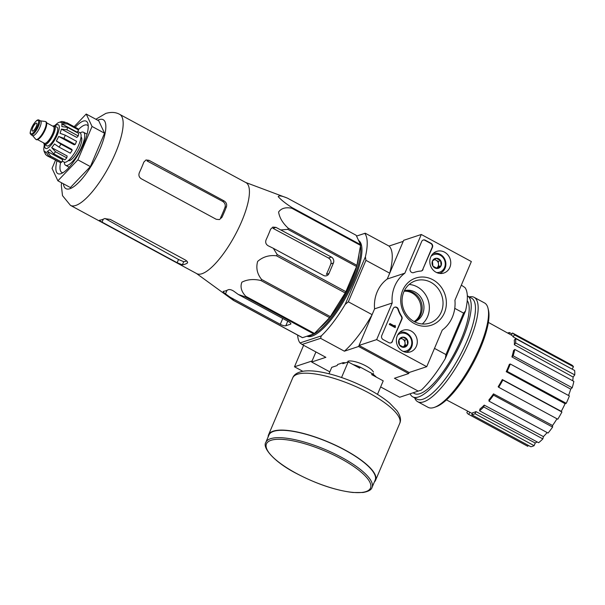 <?xml version="1.0" encoding="UTF-8"?>
<svg xmlns="http://www.w3.org/2000/svg" width="605" height="605" viewBox="0 0 605 605"><rect width="100%" height="100%" fill="white"/><g stroke="black" fill="none" stroke-linecap="round" stroke-linejoin="round"><path stroke-width="0.91" d="M119.677 114.36A51.728 15.435 -61.6 0 1 108.65 167.207A51.728 15.435 -61.6 0 1 70.475 205.375L196.738 273.626A51.728 15.435 -61.6 0 0 199.907 274.178A51.728 15.435 -61.6 0 0 237.289 230.898A51.728 15.435 -61.6 0 0 245.932 182.612L119.677 114.36C115.857 112.175 111.237 111.857 105.814 113.415L95.877 119.253M196.459 273.475L233.439 300.382L302.145 337.522A57.846 17.258 -61.6 0 0 302.553 337.673L313.791 333.952L245.085 296.805L238.287 294.454L233.712 291.141C231.435 289.704 229.582 289.243 228.176 289.757A55.668 16.607 118.4 0 1 223.479 291.308L223.169 291.466M245.085 296.805A57.846 17.258 -61.6 0 0 245.774 296.299C241.334 291.587 240.034 286.883 241.887 282.187C247.256 279.412 253.578 278.845 260.846 280.493A57.846 17.258 -61.6 0 0 261.625 279.465C257.17 273.997 255.839 267.977 257.639 261.421C262.963 256.777 269.255 254.909 276.5 255.809A57.846 17.258 -61.6 0 0 277.166 254.539L273.316 248.3L323.531 275.441A4.469 4.069 71.7 0 0 326.609 275.744A4.469 4.069 71.7 0 0 328.961 273.528L333.423 263.016A4.469 4.069 71.7 0 0 331.336 257.042L275.956 227.374L272.802 227.094L270.556 229.272A55.668 16.607 118.4 0 1 266.094 239.792C265.179 242.34 265.86 244.337 268.151 245.766L273.316 248.3M313.791 333.952A57.846 17.258 -61.6 0 0 314.479 333.446L329.559 317.64A57.846 17.258 -61.6 0 0 330.338 316.612L345.205 292.956A57.846 17.258 -61.6 0 0 345.878 291.678L356.557 266.518L287.844 229.371L281.128 229.9M287.844 229.371A57.846 17.258 -61.6 0 0 288.222 228.198C282.679 223.086 279.465 217.687 278.595 212.015C281.257 208.256 285.673 207.001 291.852 208.264A57.846 17.258 -61.6 0 0 291.829 207.5C285.515 203.409 280.962 199.779 278.187 196.617C278.943 195.362 282.021 195.869 287.435 198.137A57.846 17.258 -61.6 0 0 287.299 198.077L245.66 182.46M233.439 300.382A57.846 17.258 -61.6 0 0 233.848 300.526L230.074 297.168L280.281 324.31A4.469 1.286 -157 0 0 285.802 325.762L290.498 324.204A4.469 1.286 -157 0 0 290.854 323.925A4.469 1.286 -157 0 0 288.502 321.595L238.287 294.454M223.479 291.308C222.753 291.497 223.427 292.351 225.499 293.856L230.074 297.168M356.557 266.518A57.846 17.258 -61.6 0 0 356.935 265.338L360.565 245.403A57.846 17.258 -61.6 0 0 360.542 244.639L356.148 235.277L287.435 198.137M356.935 265.338L288.222 228.198M345.878 291.678L277.166 254.539M345.205 292.956L276.5 255.809M360.565 245.403L291.852 208.264M360.542 244.639L291.829 207.5M302.553 337.673L233.848 300.526M314.479 333.446L245.774 296.299M329.559 317.64L260.846 280.493M330.338 316.612L261.625 279.465M275.956 227.374L273.021 228.342L328.454 257.995C330.693 259.454 331.495 261.413 330.852 263.863L333.423 263.016M328.961 273.528L326.39 274.375A49.89 14.883 -61.6 0 0 330.852 263.863M306.932 336.221A54.412 16.229 -61.6 0 0 312.286 336.04A54.412 16.229 -61.6 0 0 346.68 295.875A54.412 16.229 -61.6 0 0 361.442 245.101A54.412 16.229 -61.6 0 0 358.591 240.472M307.9 335.904A53.671 16.01 -61.6 0 0 312.74 335.873M361.556 245.577A53.671 16.01 -61.6 0 0 359.151 241.667M404.11 291.232A16.395 14.921 -108.3 0 1 412.088 293.001A16.395 14.921 -108.3 0 1 420.974 307.106A16.395 14.921 -108.3 0 1 414.153 321.58M376.658 339.609L392.184 303.022A34.288 31.203 -108.3 0 1 404.858 273.173L421.284 234.483L471.348 261.549L454.93 300.239A34.288 31.203 -108.3 0 1 442.255 330.088L426.722 366.683L376.658 339.609L359.045 345.44L409.116 372.506L408.67 373.557L358.599 346.491L372.113 314.66L348.329 301.804L365.934 260.332L389.718 273.188L403.225 241.365L389.007 246.061A64.107 19.126 118.4 0 1 389.718 273.188M380.643 386.935L399.716 397.243L421.413 390.028A64.107 19.126 118.4 0 0 445.325 358.515L445.961 354.583L434.488 348.382M445.961 354.583L463.566 313.11L454.756 308.346M348.329 301.804L345.19 304.383L365.397 256.785L365.934 260.332M389.007 246.061L365.231 233.205L356.526 236.086L364.785 233.394A64.107 19.126 118.4 0 1 365.397 256.785M300.019 342.929L321.278 335.896L320.605 338.339L302.084 344.464L300.019 342.929A64.107 19.126 118.4 0 1 297.645 335.087M345.19 304.383A64.107 19.126 118.4 0 1 321.278 335.896M303.612 345.296L294.484 366.796L312.097 360.973L315.923 351.951L311.651 362.024L329.823 371.856M347.92 361.23A14.505 4.174 23 0 1 365.866 365.904A14.505 4.174 23 0 1 373.383 372.037M418.236 391.117L394.452 378.261L408.67 373.557M320.605 338.339L344.389 351.195L358.599 346.491M302.084 344.464L325.861 357.321L311.651 362.024M445.325 358.515L465.532 310.917A64.107 19.126 118.4 0 0 464.927 287.526L461.328 285.159M463.566 313.11L465.532 310.917M365.231 233.205L364.785 233.394M372.113 314.66A64.107 19.126 118.4 0 1 344.389 351.195M566.257 403.316L565.085 403.701L506.234 371.689A43.817 13.068 118.4 0 0 509.357 364.331L510.302 364.013L569.381 395.95A46.214 13.786 118.4 0 1 566.257 403.316L507.179 371.372L506.234 371.689M502.309 379.547L502.846 380.069A46.214 13.786 118.4 0 1 498.702 387.283L498.165 386.761A43.817 13.068 118.4 0 0 502.309 379.547L561.266 411.355A43.235 12.894 -61.6 0 0 565.085 403.701M561.266 411.355L561.924 412.005A46.214 13.786 118.4 0 1 557.78 419.22L498.702 387.283M493.491 393.87L493.521 395.148A46.214 13.786 118.4 0 1 488.991 401.123L488.953 399.844A43.817 13.068 118.4 0 0 493.491 393.87L552.562 425.496A43.235 12.894 -61.6 0 0 556.986 418.789M552.562 425.496L552.607 427.092A46.214 13.786 118.4 0 1 548.069 433.059L488.991 401.123M484.227 405.123L483.758 406.968A46.214 13.786 118.4 0 1 479.531 410.787L479.999 408.95A43.817 13.068 118.4 0 0 484.227 405.123L543.426 436.613A43.235 12.894 -61.6 0 0 547.132 432.552M543.426 436.613L542.844 438.905A46.214 13.786 118.4 0 1 538.609 442.724L479.531 410.787M475.946 411.597L475.046 413.714A46.214 13.786 118.4 0 1 471.756 414.803L472.656 412.678A43.817 13.068 118.4 0 0 475.946 411.597L535.243 443.011A43.235 12.894 -61.6 0 0 537.127 441.922M535.243 443.011L534.124 445.658A46.214 13.786 118.4 0 1 530.835 446.74L471.756 414.803M528.316 445.378L527.779 446.308A46.214 13.786 118.4 0 1 527.726 446.286A46.214 13.786 118.4 0 1 527.673 446.256M512.647 333.068L571.627 364.944A46.214 13.786 118.4 0 1 571.68 364.974A46.214 13.786 118.4 0 1 573.464 366.759L572.111 369.118M574.637 370.487A46.214 13.786 118.4 0 1 574.75 374.918L573.124 377.059L514.363 344.706A43.817 13.068 118.4 0 0 514.242 340.267L515.551 338.543L574.637 370.487M572.693 380.749A43.235 12.894 -61.6 0 0 573.124 377.059M573.85 381.369A46.214 13.786 118.4 0 1 572.217 387.752L570.704 389.128L511.913 356.92A43.817 13.068 118.4 0 0 513.547 350.537L514.764 349.433L573.85 381.369M568.534 395.488A43.235 12.894 -61.6 0 0 570.704 389.128M472.286 413.555L469.888 412.292A43.817 13.068 118.4 0 1 469.813 412.247L446.467 399.89M545.748 354.87L513.191 336.902A43.817 13.068 118.4 0 0 511.49 335.162L488.356 322.397M573.464 366.759L514.386 334.822A46.214 13.786 118.4 0 0 512.594 333.037A46.214 13.786 118.4 0 0 512.548 333.007L511.354 335.087A43.817 13.068 118.4 0 1 511.49 335.162M475.046 413.714L534.124 445.658M483.758 406.968L542.844 438.905M493.521 395.148L552.607 427.092M502.846 380.069L561.924 412.005M510.302 364.013A46.214 13.786 118.4 0 1 507.179 371.372M514.764 349.433A46.214 13.786 118.4 0 1 513.138 355.816L572.217 387.752M513.138 355.816L511.913 356.92M515.551 338.543A46.214 13.786 118.4 0 1 515.672 342.982L574.75 374.918M515.672 342.982L514.363 344.706M514.386 334.822L513.191 336.902M507.648 333.045A46.214 13.786 118.4 0 1 509.486 332.576L512.011 333.937M509.486 332.576L508.979 333.779M469.888 412.292L468.693 414.372L527.779 446.308M468.693 414.372A46.214 13.786 118.4 0 1 468.641 414.342A46.214 13.786 118.4 0 1 466.856 412.557L467.68 411.12M319.569 328.114A50.253 14.989 -61.6 0 0 358.863 254.735M308.898 335.571A53.671 16.01 -61.6 0 0 343.398 299.551A53.671 16.01 -61.6 0 0 360.451 246.008M56.923 161.096A29.819 8.893 -61.6 0 0 61.022 173.65A29.819 8.893 -61.6 0 0 79.868 151.643A29.819 8.893 -61.6 0 0 87.959 123.821A29.819 8.893 -61.6 0 0 83.203 121.136A29.819 8.893 -61.6 0 0 75.209 127.269M74.143 126.687L86.212 114.035L92.043 126.453L77.871 159.833L57.876 180.797L52.045 168.379L55.471 160.317M92.043 126.453L104.559 133.221L90.387 166.602L70.392 187.565L57.876 180.797M86.212 114.035L98.728 120.796L104.559 133.221M77.871 159.833L90.387 166.602M216.265 219.305L141.162 178.702C139.014 177.212 138.416 175.193 139.362 172.637A51.728 15.435 118.4 0 0 143.824 162.125L145.986 159.97L148.966 160.31L224.069 200.905C226.3 202.373 227.087 204.331 226.436 206.781A51.728 15.435 -61.6 0 1 221.974 217.301L219.434 219.577L216.265 219.305M148.966 160.31L147.045 160.945L222.632 201.382C224.879 202.841 225.68 204.792 225.045 207.243L226.436 206.781M221.974 217.301L220.583 217.762A48.218 14.384 -61.6 0 0 225.045 207.243M99.787 220.144C99.076 220.28 99.833 220.938 102.048 222.126L177.152 262.729L182.4 264.809A51.728 15.435 -61.6 0 0 187.096 263.251C188.087 262.449 187.512 261.368 185.372 260.006L110.269 219.411L104.483 218.594A51.728 15.435 118.4 0 1 99.787 220.144L99.5 220.273M182.4 264.809L183.723 261.685A48.218 14.384 -61.6 0 0 186.711 260.952M187.55 262.184L187.096 263.251L187.527 262.812M183.723 261.685L178.52 259.507L105.134 218.526M88.232 126.014A26.832 8.001 -61.6 0 0 87.309 125.159A26.832 8.001 -61.6 0 0 84.587 125.114A26.832 8.001 -61.6 0 0 78.461 129.515M60.583 162.594A26.832 8.001 -61.6 0 0 61.786 172.372A26.832 8.001 -61.6 0 0 63.003 172.682M377.49 394.362L383.222 380.855L371.704 374.631L372.151 373.58L360.134 367.084L359.688 368.135L348.177 361.903L342.778 363.696L343.224 362.645L337.59 364.505L337.144 365.556L331.744 367.341L329.007 373.784M341.545 377.52L348.177 361.903M360.134 367.084A22.067 6.353 -157 0 0 352.957 364.49M345.402 362.826A22.067 6.353 -157 0 0 343.224 362.645M376.363 377.142A22.067 6.353 -157 0 0 372.151 373.58M372.045 487.448L375.168 480.09A57.694 16.622 -157 0 0 328.553 442.247A57.694 16.622 -157 0 0 268.953 435.003L265.829 442.361C262.033 447.738 274.42 462.137 296.125 473.314C316.544 484.008 335.495 490.405 352.972 492.5L362.955 492.508C368.369 491.547 371.394 489.861 372.045 487.448A57.694 16.622 -157 0 0 325.429 449.606A57.694 16.622 -157 0 0 265.829 442.361M374.359 481.996A58.14 16.751 -157 0 0 375.576 480.264A58.14 16.751 -157 0 0 328.606 442.126A58.14 16.751 -157 0 0 268.544 434.829A58.14 16.751 -157 0 0 268.144 436.908M294.484 366.796L302.787 371.288M444.554 252.164A11.397 10.368 -108.3 0 1 450.748 263.455A11.397 10.368 -108.3 0 1 443.488 273.142A11.397 10.368 -108.3 0 1 430.442 265.466A11.397 10.368 -108.3 0 1 436.334 251.521A11.397 10.368 -108.3 0 1 444.554 252.164M411.09 331.011A11.397 10.368 -108.3 0 1 417.284 342.301A11.397 10.368 -108.3 0 1 410.024 351.989A11.397 10.368 -108.3 0 1 396.978 344.313A11.397 10.368 -108.3 0 1 402.87 330.368A11.397 10.368 -108.3 0 1 411.09 331.011M432.847 279.737A24.843 22.604 -108.3 0 1 436.969 322.344A24.843 22.604 -108.3 0 1 400.85 302.818A24.843 22.604 -108.3 0 1 432.847 279.737M392.516 341.401A2.98 2.715 -108.3 0 1 388.902 342.68L383.139 339.564A2.98 2.715 -108.3 0 1 381.755 335.586L393.182 308.656A2.98 2.715 -108.3 0 1 398.264 309.147A29.819 27.134 -108.3 0 0 401.659 316.317A2.98 2.715 -108.3 0 1 401.924 319.243L392.169 341.515A2.98 2.715 -108.3 0 1 390.769 342.929M423.046 269.475A2.98 2.715 -108.3 0 1 420.861 271.07A29.819 27.134 -108.3 0 0 414.637 272.273A29.819 27.134 -108.3 0 0 413.79 272.575A2.98 2.715 -108.3 0 1 410.258 268.423L421.693 241.493A2.98 2.715 -108.3 0 1 425.307 240.215L431.07 243.331A2.98 2.715 -108.3 0 1 432.454 247.309L422.698 269.588A2.98 2.715 -108.3 0 1 421.307 271.002M409.116 372.506L426.722 366.683M359.045 345.44L374.578 308.852L392.184 303.022M374.578 308.852A34.288 31.203 -108.3 0 1 387.253 279.003L404.858 273.173M387.253 279.003L403.671 240.314L421.284 234.483M430.889 282.323A22.287 20.283 -108.3 0 1 443.026 303.982A22.287 20.283 -108.3 0 1 429.55 323.123A22.287 20.283 -108.3 0 1 403.301 308.338A22.287 20.283 -108.3 0 1 415.552 280.803A22.287 20.283 -108.3 0 1 430.889 282.323M409.169 284.448A22.287 20.283 -108.3 0 1 417.223 286.846A22.287 20.283 -108.3 0 1 422.26 324.008M404.352 290.733A16.395 14.921 -108.3 0 1 415.022 292.034A16.395 14.921 -108.3 0 1 423.954 307.62A16.395 14.921 -108.3 0 1 414.644 321.837M404.238 290.96A16.395 14.921 -108.3 0 1 413.26 292.616A16.395 14.921 -108.3 0 1 422.184 307.287A16.395 14.921 -108.3 0 1 414.417 321.716M394.573 307.242A2.98 2.715 -108.3 0 1 397.908 309.268L398.264 309.147M392.169 341.515L401.569 319.357A2.98 2.715 -108.3 0 0 401.304 316.43A29.819 27.134 -108.3 0 1 397.908 309.268M389.945 323.531L389.257 324.439L395.02 327.547L395.451 326.511A0.446 0.408 -108.3 0 1 395.246 325.913L395.035 325.316L394.732 326.118L389.945 323.531L389.612 324.318L395.367 327.434M394.46 325.966L395.035 325.316M413.54 272.651A29.819 27.134 -108.3 0 1 414.289 272.394A29.819 27.134 -108.3 0 1 414.463 272.333M423.084 240.079A2.98 2.715 -108.3 0 1 424.96 240.336L430.715 243.444A2.98 2.715 -108.3 0 1 432.106 247.43L422.698 269.588M407.142 339.45L407.634 344.563L403.792 347.338L399.459 344.994L398.967 339.874L402.809 337.106L407.142 339.45A5.165 4.696 -108.3 0 1 407.634 344.563A5.165 4.696 -108.3 0 1 403.792 347.338A5.165 4.696 -108.3 0 1 399.459 344.994A5.165 4.696 -108.3 0 1 398.967 339.874A5.165 4.696 -108.3 0 1 402.809 337.106A5.165 4.696 -108.3 0 1 407.142 339.45L404.798 340.229L401.107 338.233M397.651 335.041A9.241 8.409 -108.3 0 1 406.757 334.073A9.241 8.409 -108.3 0 1 411.582 344.759A9.241 8.409 -108.3 0 1 403.051 351.354M399.587 332.455A10.436 9.498 -108.3 0 1 406.734 333.181A10.436 9.498 -108.3 0 1 412.421 343.3A10.436 9.498 -108.3 0 1 406.144 352.269M402.975 347.013L403.369 346.726A4.469 4.069 -108.3 0 1 402.938 346.998M400.639 338.566A4.469 4.069 -108.3 0 1 402.627 339.057A4.469 4.069 -108.3 0 1 405.04 342.785L404.798 340.229M405.04 342.785A4.469 4.069 -108.3 0 1 403.369 346.726L405.289 345.342L405.04 342.785M405.289 345.342L407.634 344.563M440.614 260.604L441.105 265.716L437.264 268.491L432.93 266.147L432.431 261.035L436.273 258.259L440.614 260.604A5.165 4.696 -108.3 0 1 441.105 265.716A5.165 4.696 -108.3 0 1 437.264 268.491A5.165 4.696 -108.3 0 1 432.93 266.147A5.165 4.696 -108.3 0 1 432.431 261.035A5.165 4.696 -108.3 0 1 436.273 258.259A5.165 4.696 -108.3 0 1 440.614 260.604L438.262 261.383L434.571 259.386M431.123 256.195A9.241 8.409 -108.3 0 1 440.228 255.227A9.241 8.409 -108.3 0 1 445.053 265.913A9.241 8.409 -108.3 0 1 436.523 272.507M433.059 253.608A10.436 9.498 -108.3 0 1 440.206 254.334A10.436 9.498 -108.3 0 1 445.885 264.453A10.436 9.498 -108.3 0 1 439.616 273.43M436.439 268.166L436.84 267.879A4.469 4.069 -108.3 0 1 436.402 268.151M434.103 259.719A4.469 4.069 -108.3 0 1 436.092 260.21A4.469 4.069 -108.3 0 1 438.512 263.939L438.262 261.383M438.512 263.939A4.469 4.069 -108.3 0 1 436.84 267.879L438.761 266.495L438.512 263.939M438.761 266.495L441.105 265.716M414.69 397.886A59.335 17.696 -61.6 0 0 417.715 401.728L428.106 407.346A59.335 17.696 -61.6 0 0 434.39 407.362L436.19 406.726A57.846 17.258 -61.6 0 0 472.755 364.029A57.846 17.258 -61.6 0 0 488.447 310.055L487.993 308.202A59.335 17.696 -61.6 0 0 484.537 302.954L474.146 297.335A59.335 17.696 -61.6 0 0 469.283 296.911M434.39 407.362A59.335 17.696 -61.6 0 0 471.892 363.567A59.335 17.696 -61.6 0 0 487.993 308.202M417.715 401.728A59.335 17.696 -61.6 0 0 461.502 357.948A59.335 17.696 -61.6 0 0 474.146 297.335M410.107 393.802A57.392 17.122 -61.6 0 0 412.754 396.842L417.011 399.141A57.392 17.122 -61.6 0 0 459.369 356.799A57.392 17.122 -61.6 0 0 471.598 298.167L467.347 295.86A57.392 17.122 -61.6 0 0 467.325 295.853M412.754 396.842A57.392 17.122 -61.6 0 0 455.111 354.492A57.392 17.122 -61.6 0 0 467.347 295.86M413.397 392.721A53.671 16.01 -61.6 0 0 420.21 393.575A53.671 16.01 -61.6 0 0 454.136 353.963A53.671 16.01 -61.6 0 0 468.693 303.884A53.671 16.01 -61.6 0 0 467.226 300.579M52.847 126.195A10.588 3.161 118.4 0 1 54.548 125.923L57.051 127.277A10.588 3.161 118.4 0 1 55.531 136.654A10.588 3.161 118.4 0 1 48.052 145.918A10.588 3.161 118.4 0 1 46.986 145.903L44.483 144.55A10.588 3.161 118.4 0 1 43.772 142.977M36.164 123.17A4.469 1.331 -61.6 0 0 33.01 127.088A4.469 1.331 -61.6 0 0 32.367 131.051A4.469 1.331 -61.6 0 0 35.665 127.753A4.469 1.331 -61.6 0 0 36.618 123.178A4.469 1.331 -61.6 0 0 36.164 123.17M39.091 120.108L40.596 120.924A8.349 2.488 118.4 0 1 39.393 128.321A8.349 2.488 118.4 0 1 33.502 135.626A8.349 2.488 118.4 0 1 32.655 135.611L31.15 134.802C30.575 133.244 29.078 135.127 31.437 128.147C36.928 117.801 38.644 120.047 39.091 120.108A8.349 2.488 118.4 0 1 37.888 127.504A8.349 2.488 118.4 0 1 31.997 134.809A8.349 2.488 118.4 0 1 31.15 134.802M40.467 120.856L45.239 121.476A10.134 3.025 118.4 0 1 45.572 121.582A10.134 3.025 118.4 0 1 44.12 130.559A10.134 3.025 118.4 0 1 36.958 139.437A10.134 3.025 118.4 0 1 35.929 139.415A10.134 3.025 118.4 0 1 35.657 139.195L32.526 135.543M45.572 121.582L46.071 121.855A10.134 3.025 118.4 0 1 44.619 130.831A10.134 3.025 118.4 0 1 37.457 139.702A10.134 3.025 118.4 0 1 36.429 139.687L35.929 139.415M54.548 125.923A10.588 3.161 118.4 0 1 53.028 135.301A10.588 3.161 118.4 0 1 45.549 144.565A10.588 3.161 118.4 0 1 44.483 144.55M44.074 151.318L43.915 150.199A16.698 4.984 118.4 0 1 43.772 148.838L44.324 144.444M58.67 161.709L47.243 155.871L45.64 154.54L44.467 151.379A16.698 4.984 118.4 0 0 44.899 151.726L46.003 152.316M61.771 162.163L50.51 156.075L47.334 151.431L62.784 159.788L61.771 162.163A19.383 5.778 118.4 0 1 60.364 162.632L49.096 156.536L45.927 151.9A16.698 4.984 118.4 0 1 44.899 151.726M66.777 157.867L55.516 151.779L51.675 147.635L67.125 155.984L66.777 157.867A19.383 5.778 118.4 0 1 64.886 159.849L53.626 153.761L49.784 149.617A16.698 4.984 118.4 0 1 47.334 151.431M72.192 150.229L60.923 144.141L56.325 140.995L71.776 149.344L72.192 150.229A19.383 5.778 118.4 0 1 70.324 153.194L59.063 147.106L54.465 143.96A16.698 4.984 118.4 0 1 51.675 147.635M63.949 138.356A19.383 5.778 -61.6 0 0 65.287 135.202L76.555 141.298A19.383 5.778 118.4 0 1 75.217 144.451L63.949 138.356L58.708 136.45A16.698 4.984 118.4 0 1 56.325 140.995M65.287 135.202L60.046 133.297A16.698 4.984 118.4 0 0 61.377 129.092L66.989 129.863A19.383 5.778 -61.6 0 0 67.442 127.368L61.839 126.596A16.698 4.984 118.4 0 0 61.763 123.866L67.352 123.896A19.383 5.778 -61.6 0 0 66.8 122.717L61.211 122.694A16.698 4.984 118.4 0 0 60.78 122.346L61.324 122.641M65.098 122.134L61.808 121.454L59.759 122.172A16.698 4.984 118.4 0 1 60.78 122.346M61.801 121.439L58.352 122.633A16.698 4.984 118.4 0 0 57.755 122.981L54.374 125.855M67.442 127.368L78.703 133.455A19.383 5.778 118.4 0 1 78.249 135.951L66.989 129.863M66.8 122.717L78.068 128.812A19.383 5.778 118.4 0 1 78.612 129.984L67.352 123.896M68.274 160.62A13.416 4.001 -61.6 0 0 69.53 160.597A13.416 4.001 -61.6 0 0 78.915 149.027A13.416 4.001 -61.6 0 0 81.032 137.032M77.674 131.482L79.981 132.729A16.698 4.984 118.4 0 1 77.584 147.514A16.698 4.984 118.4 0 1 65.794 162.132A16.698 4.984 118.4 0 1 64.107 162.102L62.232 161.089M58.708 136.45L74.158 144.799L75.217 144.451M61.377 129.092L76.827 137.448L78.249 135.951M61.763 123.866L77.213 132.215L78.612 129.984M64.349 162.208A18.785 5.604 -61.6 0 0 65.612 165.294A18.785 5.604 -61.6 0 0 79.474 151.431A18.785 5.604 -61.6 0 0 83.482 132.245A18.785 5.604 -61.6 0 0 81.577 132.208A18.785 5.604 -61.6 0 0 80.208 132.873M285.802 325.762L287.746 321.187M290.498 324.204L290.808 323.471M280.281 324.31L282.754 318.487M225.499 293.856L227.004 290.317M328.454 257.995L331.336 257.042M63.381 183.776A39.204 11.699 -61.6 0 0 93.964 161.353A39.204 11.699 -61.6 0 0 99.235 119.624A39.204 11.699 -61.6 0 0 97.723 120.251M222.632 201.382L224.069 200.905M177.152 262.729L178.52 259.507M102.048 222.126L103.304 219.169M296.246 473.314A56.499 16.274 -157 0 0 370.699 484.484A56.499 16.274 -157 0 0 288.532 440.062A56.499 16.274 -157 0 0 296.246 473.314M375.576 480.264L399.731 423.364A58.14 16.751 -157 0 0 352.76 385.226A58.14 16.751 -157 0 0 292.699 377.928L268.544 434.829M44.815 144.731A13.416 4.001 -61.6 0 0 54.352 140.549A13.416 4.001 -61.6 0 0 57.036 124.759A13.416 4.001 -61.6 0 0 54.889 126.105M31.649 133.818A7.6 2.269 118.4 0 1 33.32 124.622A7.6 2.269 118.4 0 1 38.508 122.906A7.6 2.269 118.4 0 1 31.649 133.818M46.638 124.963A9.544 2.843 118.4 0 1 39.34 138.454M46.691 122.86L53.422 126.505A9.544 2.843 118.4 0 1 52.053 134.953A9.544 2.843 118.4 0 1 45.315 143.309A9.544 2.843 118.4 0 1 44.346 143.287L37.616 139.649M53.043 126.294A10.285 3.07 118.4 0 1 53.709 133.554A10.285 3.07 118.4 0 1 45.662 144.3A10.285 3.07 118.4 0 1 43.968 143.082M49.096 156.536A19.383 5.778 -61.6 0 0 50.51 156.075M53.626 153.761A19.383 5.778 -61.6 0 0 55.516 151.779M59.063 147.106A19.383 5.778 -61.6 0 0 60.923 144.141M414.531 393.568L413.124 392.804M512.594 333.037L571.68 364.974M468.641 414.342L527.726 446.286M70.475 205.375L62.504 195.649L61.317 185.319L61.536 182.778M373.512 373.459L373.149 374.306M399.731 423.364C401.342 419.961 400.412 415.748 396.956 410.719L389.696 403.149C380.787 395.685 369.08 388.818 354.575 382.541C343.216 377.702 332.485 374.291 322.374 372.309C315.008 370.873 308.784 370.487 303.702 371.145C297.668 372.173 294 374.435 292.699 377.928M44.067 151.326L45.64 154.547M87.052 134.174L83.482 132.245M69.189 167.222L65.612 165.294"/></g></svg>
